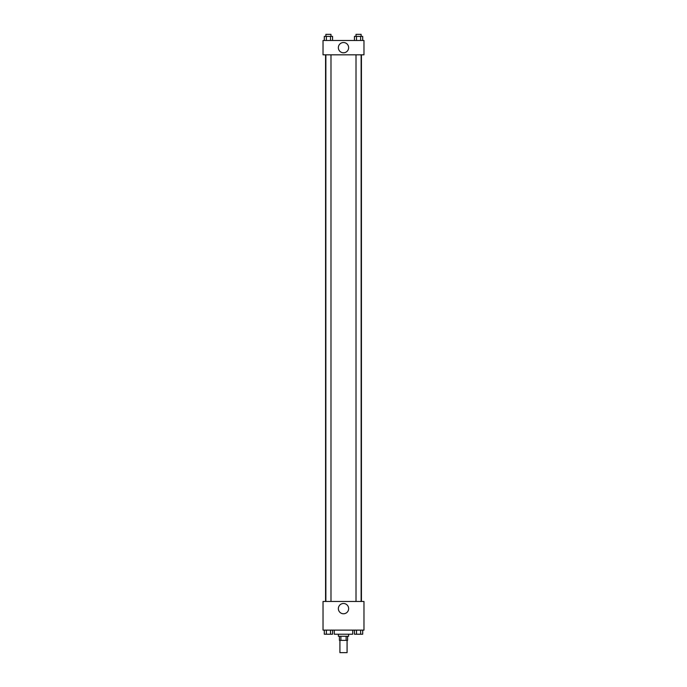 <?xml version="1.0" encoding="UTF-8"?>
<svg xmlns="http://www.w3.org/2000/svg" width="687" height="687" viewBox="0 0 687 687"><rect width="100%" height="100%" fill="white"/><g stroke="black" fill="none" stroke-linecap="round" stroke-linejoin="round"><path stroke-width="1.03" d="M339.919 640.37L339.919 652.65L347.081 652.65L347.081 640.37M346.128 636.274L346.128 640.37L339.404 640.37L339.404 636.274M346.128 640.37L347.596 640.37L347.596 636.274M348.618 634.221L348.618 636.274L338.382 636.274L338.382 634.221M340.872 636.274L340.872 640.37M334.286 630.125L334.286 634.221L352.714 634.221L352.714 630.125M363.973 630.125L323.027 630.125L323.027 601.468L363.973 601.468L363.973 630.125M343.5 613.766A5.135 5.135 0 0 1 339.052 606.063A5.135 5.135 0 0 1 347.948 606.063A5.135 5.135 0 0 1 343.5 613.766M361.431 54.823L361.431 601.468M356.012 601.468L356.012 54.823M330.988 54.823L330.988 601.468M363.973 54.823L323.027 54.823L323.027 40.49L363.973 40.49L363.973 54.823M348.635 47.661A5.135 5.135 0 0 1 340.932 52.109A5.135 5.135 0 0 1 340.932 43.212A5.135 5.135 0 0 1 348.635 47.661M362.702 40.49L362.702 36.394L354.432 36.394L354.432 40.49M360.641 36.394L360.641 40.49M356.501 36.394L356.501 40.49M356.012 36.394L356.012 34.35L361.13 34.35L361.13 36.394M332.568 40.49L332.568 36.394L324.298 36.394L324.298 40.49M330.499 36.394L330.499 40.49M326.359 36.394L326.359 40.49M325.87 36.394L325.87 34.35L330.988 34.35L330.988 36.394M362.702 630.125L362.702 634.221L354.432 634.221L354.432 630.125M360.641 630.125L360.641 634.221M356.501 630.125L356.501 634.221M361.13 634.221L356.012 634.238M332.568 630.125L332.568 634.221L324.298 634.221L324.298 630.125M330.499 630.125L330.499 634.221M326.359 630.125L326.359 634.221M330.988 634.221L325.87 634.238M325.569 54.823L325.569 601.468M361.13 601.468L361.13 54.823M325.87 54.823L325.87 601.468"/></g></svg>
